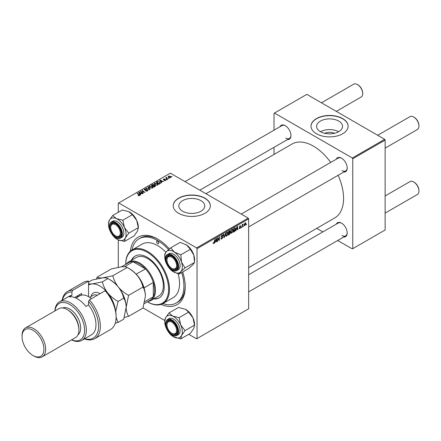 <?xml version="1.0" encoding="UTF-8"?>
<svg xmlns="http://www.w3.org/2000/svg" width="441" height="441" viewBox="0 0 441 441"><rect width="100%" height="100%" fill="white"/><g stroke="black" fill="none" stroke-linecap="round" stroke-linejoin="round"><path stroke-width="0.66" d="M324.637 133.303A8.214 4.741 180 0 1 334.521 133.303M338.749 121.088A12.965 7.486 0 0 0 324.615 119.461A12.965 7.486 0 0 0 316.61 126.38A12.965 7.486 0 0 0 320.409 131.672A12.965 7.486 0 0 0 334.543 133.298A12.965 7.486 0 0 0 342.547 126.38A12.965 7.486 0 0 0 338.749 121.088M338.644 131.732A12.965 7.486 0 0 0 320.513 131.732M342.701 118.601A18.561 10.716 0 0 0 322.476 116.281A18.561 10.716 0 0 0 311.021 126.176A18.561 10.716 0 0 0 316.456 133.755A18.561 10.716 0 0 0 336.681 136.076A18.561 10.716 0 0 0 348.136 126.176A18.561 10.716 0 0 0 342.701 118.601M348.136 126.28A18.561 10.716 0 0 0 342.701 118.805A18.561 10.716 0 0 0 322.558 116.463A18.561 10.716 0 0 0 311.021 126.28M182.613 211.228A12.965 7.486 180 0 1 178.814 205.936A12.965 7.486 180 0 1 186.819 199.018A12.965 7.486 180 0 1 200.953 200.644A12.965 7.486 180 0 1 204.751 205.936A12.965 7.486 180 0 1 196.741 212.854A12.965 7.486 180 0 1 182.613 211.228M204.905 198.158A18.561 10.716 0 0 0 184.68 195.837A18.561 10.716 0 0 0 173.219 205.738A18.561 10.716 0 0 0 178.66 213.312A18.561 10.716 0 0 0 198.885 215.632A18.561 10.716 0 0 0 210.34 205.738A18.561 10.716 0 0 0 204.905 198.158M210.34 205.837A18.561 10.716 0 0 0 204.905 198.362A18.561 10.716 0 0 0 184.762 196.019A18.561 10.716 0 0 0 173.225 205.837M336.262 159.207A8.043 4.642 60 0 1 341.521 158.176L341.521 158.176A8.043 4.642 60 0 1 347.21 168.027A8.043 4.642 60 0 1 343.688 172.067M341.742 158.313A7.425 4.289 -120 0 0 338.247 158.065L241.227 214.078M280.007 126.727A8.043 4.642 60 0 1 285.266 125.696L285.266 125.696A8.043 4.642 60 0 1 290.95 135.547A8.043 4.642 60 0 1 287.427 139.588M285.487 125.834A7.425 4.289 -120 0 0 281.992 125.586L184.972 181.598M336.262 224.166A8.043 4.642 60 0 1 341.521 223.135L341.521 223.135A8.043 4.642 60 0 1 347.21 232.986A8.043 4.642 60 0 1 343.688 237.026M341.742 223.273A7.425 4.289 -120 0 0 338.247 223.025L248.652 274.749M130.304 251.26A38.973 22.502 60 0 1 157.657 239.072L157.657 239.072A38.973 22.502 60 0 1 157.663 239.072A38.973 22.502 60 0 1 169.416 248.9M158.325 239.469A37.121 21.433 -120 0 0 140.414 237.991L139.102 238.752A37.121 21.433 -120 0 0 131.936 250.036M248.652 267.654L334.736 217.953A42.689 24.646 -120 0 0 338.12 175.281M330.7 162.42A42.689 24.646 -120 0 0 313.391 146.131A42.689 24.646 -120 0 0 292.052 144.014L205.964 193.72M248.211 218.113L248.652 218.868L197.033 248.669L196.592 247.914L248.211 218.113L170.347 173.153L118.287 203.207L118.287 212.292M118.287 239.932L118.287 267.274M197.033 248.669L197.033 338.583L196.592 338.837L188.726 334.295M164.741 320.447L143.027 307.912M233.179 230.34L231.845 233.162L231.189 233.239L230.792 232.242L231.211 230.434L232.12 229.375L232.809 229.309L233.179 230.34L232.831 230.136M236.404 229.518L235.681 230.902L237.104 226.542L237.495 226.321L237.914 229.612L237.594 229.8L237.49 228.89L236.178 229.386M213.135 243.239L213.764 243.603L213.163 242.848L213.483 242.616L213.786 243.178L214.894 239.369L214.513 242.181L213.764 243.603L213.135 243.184M213.224 242.804L213.786 243.178M221.338 237.043L222.066 235.18L222.699 235.086L222.959 235.764L222.055 235.599L221.525 236.409L222.799 237.346L221.84 238.939L221.145 239.061L220.891 238.289L221.211 238.063L221.294 238.537L221.862 238.515L222.485 237.561L221.443 237.126M220.891 238.305L221.862 238.515M222.402 237.302L221.222 236.795M222.644 235.907L221.746 235.417M221.255 236.249L221.647 236.652M222.198 236.707L222.589 236.773M225.665 233.151L224.326 237.456L223.918 237.693L223.449 234.43L223.769 234.243L224.171 237.043L225.665 233.151M228.091 233.278L226.757 236.1L226.095 236.178L225.704 235.18L226.123 233.372L227.032 232.313L227.716 232.247L228.091 233.278L227.738 233.074M246.497 224.155L246.106 224.882L246.497 224.155M248.652 218.868L248.652 308.783L197.033 338.583M229.976 230.72L230.395 231.277L229.976 232.385L230.356 232.876L229.474 234.485L228.251 235.191L228.769 231.36L230.202 230.753M229.75 232.253L230.356 232.876L229.552 232.413M215.445 241.618L214.728 243.002L216.151 238.642L216.537 238.421L216.955 241.712L216.636 241.9L216.537 240.99L215.219 241.486M217.92 239L217.275 241.53L217.793 237.693L218.13 237.501L219.006 239.992L219.756 236.558L219.238 240.395L218.901 240.588L218.019 238.101L217.92 239L217.639 238.835M239.943 228.488L239.386 228.576L239.187 228.008L239.502 227.776L239.959 228.157L240.378 227.517L239.463 226.834L240.13 225.715L240.858 226.079L240.113 226.046L239.783 226.591L240.698 227.308L239.943 228.488L239.187 228.047M239.502 227.776L239.959 228.157M240.13 225.715L240.858 226.079L240.18 225.687M240.538 226.305L239.876 225.908M239.491 226.597L240.075 226.861M235.009 227.799L235.687 228.813L234.739 231.36L233.339 232.253L233.857 228.421L235.362 227.837M244.16 225.186L244.915 225.616L244.154 225.031L245.163 222.81L245.907 223.455L244.915 225.616L244.402 225.676M245.163 222.81L245.659 222.755M243.553 225.853L243.162 226.58L243.553 225.853M242.418 225.985L241.933 227.291L242.307 224.502L242.627 224.32L242.55 224.899L243.283 223.989L242.418 225.985L242.131 225.82M241.409 227.093L241.012 227.821L241.409 227.093M166.968 179.652L166.279 179.548L166.968 179.652M169.112 178.412L168.423 178.307L169.112 178.412M154.207 183.969L154.653 183.18L157.073 183.357L157.972 184.487L157.52 185.154L155.144 184.994L154.196 183.836M161.66 182.712L161.318 182.916L159.675 180.325L160.066 180.099L163.55 181.626L162.288 181.389L161.202 182.017L161.66 182.712M155.111 186.499L153.881 187.205L151.34 185.137L152.597 184.47L153.711 184.63L154.036 185.303L155.039 185.44L155.458 186.025L155.111 186.499M154.096 185.104L154.036 185.545M149.957 189.47L149.554 189.707L146.021 188.208L149.367 189.305L147.889 187.127L148.231 186.929L149.957 189.47M138.132 195.561L138.165 195.181L139.097 195.374L138.943 194.801L137.14 193.334L137.465 193.152L139.328 194.663L139.439 195.595L138.132 195.561M139.097 195.727L138.943 194.801M139.72 195.214L139.439 195.595M143.226 193.356L142.906 193.544L140.365 191.471L144.179 192.276L142.008 190.529L142.327 190.341L144.874 192.408L141.059 191.615L143.226 193.356M196.592 247.914L118.728 202.959M140.707 194.812L140.359 195.016L138.717 192.425L139.108 192.199L142.592 193.726L141.329 193.489L140.244 194.117L140.707 194.812M147.515 190.931L145.53 190.876L147.178 190.71L147.283 190.054L144.554 189.95L144.196 189.481L144.598 188.985L146.379 188.98L144.946 189.195L144.852 189.751L147.575 189.856L147.95 190.363L147.515 190.931M147.178 191.085L147.283 190.054M144.946 189.195L144.852 190.077M149.119 186.907L149.565 186.119L151.985 186.295L152.878 187.425L152.426 188.092L150.05 187.932L149.102 186.775M165.722 180.408L165.722 179.669L165.618 180.474L164.063 180.457L165.353 180.308L165.43 179.867L163.462 179.79L163.495 179.035L164.895 179.007L163.76 179.206L163.732 179.575L165.16 179.531L165.981 180.033M165.353 180.601L165.43 179.867M163.462 179.79L163.495 179.035L163.495 179.807M163.76 179.206L163.732 179.895M159.879 183.743L158.975 184.266L156.428 182.199L157.619 181.56L159.51 181.868L160.298 183.417L159.879 183.743M160.447 183.043L160.298 183.417M170.584 177.607L168.942 177.53L168.175 176.615L168.528 176.13L170.204 176.24L170.921 177.117L170.584 177.607M166.731 177.265L167.156 178.511L167.889 179.123L167.563 179.305L165.711 177.806L166.417 177.932L166.731 177.265L166.604 178.528M166.417 177.932L166.433 177.343L166.417 177.932M172.056 176.714L171.367 176.604L172.056 176.714M162.861 303.606A37.121 21.433 -120 0 0 176.218 303.044L177.53 302.283A37.121 21.433 -120 0 0 185.209 286.038M384.695 139.312L385.136 140.067L352.761 158.76L352.326 157.999L384.695 139.312L306.831 94.357L274.021 113.298L274.021 130.183M274.021 147.327L274.021 154.427M352.761 158.76L352.761 248.669L352.326 248.922L337.701 240.483M322.856 231.911L316.71 228.361M352.761 248.669L385.136 229.982L385.136 140.067M352.326 157.999L274.462 113.045M341.957 170.551A7.425 4.289 -120 0 0 345.672 170.921A7.425 4.289 -120 0 0 347.205 167.767M285.702 138.072A7.425 4.289 -120 0 0 289.412 138.441A7.425 4.289 -120 0 0 290.95 135.288M341.957 235.511A7.425 4.289 -120 0 0 345.672 235.88A7.425 4.289 -120 0 0 347.205 232.727M182.679 271.992A38.973 22.502 60 0 1 185.22 286.81A38.973 22.502 60 0 1 160.987 304.406M140.701 191.747L140.701 191.278M142.327 190.793L142.327 190.341M141.059 192.039L141.059 191.615M139.108 193.037L139.108 192.199M140.244 194.834L140.244 194.117M139.577 193.037L140.062 193.808L140.927 193.307L139.207 192.53L139.577 193.775M140.062 194.542L140.062 193.808M139.207 193.191L139.207 192.53M140.927 193.72L140.927 193.307M138.165 195.578L138.165 195.181M138.402 195.688L138.402 195.352M137.465 193.599L137.465 193.152M139.328 195.65L139.328 194.663M145.811 191.019L145.811 190.672M145.905 191.058L145.905 190.733M146.34 191.174L146.34 190.887M144.598 189.972L144.598 188.985M145.243 190.137L145.243 189.845M147.575 190.892L147.575 189.856M146.34 188.346L146.34 188.026M149.367 189.63L149.367 189.305M148.231 187.645L148.231 186.929M149.565 187.596L149.565 186.119M151.985 186.703L151.985 186.295M149.604 186.901L150.387 187.761L152.095 187.872L152.399 187.403L151.632 186.46L149.912 186.328L149.604 187.629L149.604 186.901M150.387 188.098L150.387 187.761M152.095 188.235L152.095 187.872M152.597 184.829L152.597 184.47M154.802 186.675L154.708 185.617L153.722 185.689L153.711 184.63M155.039 186.537L155.039 185.44M151.958 185.192L152.751 185.837L153.661 185.17L153.407 184.818L152.503 184.878L151.958 185.644M152.751 186.289L152.751 185.837M153.661 185.154L153.661 185.727L153.407 184.818M153.049 186.526L153.049 186.08L153.909 186.78L154.802 186.245L154.708 185.617M153.909 187.193L153.909 186.78M153.722 185.689L153.049 186.08M164.339 180.59L164.339 180.248M160.066 180.937L160.066 180.099M161.202 182.734L161.202 182.017M160.535 180.937L161.02 181.709L161.886 181.207L160.16 180.43L160.535 181.675M161.02 182.442L161.02 181.709M160.16 181.091L160.16 180.43M161.886 181.62L161.886 181.207M157.619 181.929L157.619 181.56M159.51 182.271L159.51 181.868M157.046 182.254L158.997 183.842L159.962 182.976L159.173 182.039L157.961 181.786L157.046 182.254L157.046 182.706M158.997 184.255L158.997 183.842M159.405 184.018L159.405 183.605M154.653 184.658L154.653 183.18M157.073 183.765L157.073 183.357M154.692 183.963L155.475 184.818L157.183 184.933L157.492 184.465L156.72 183.522L155 183.39L154.692 184.691L154.692 183.963M155.475 185.159L155.475 184.818M157.183 185.297L157.183 184.933M168.528 177.243L168.528 176.13M170.204 176.659L170.204 176.24M170.309 177.723L169.884 176.422L168.793 176.301L168.594 177.299M168.793 176.301L169.228 177.332L170.491 177.161L170.491 177.657M169.228 177.668L169.228 177.332M168.749 178.561L168.749 178.12M166.036 178.065L166.036 177.618M166.604 179.801L166.604 179.355M171.692 176.863L171.692 176.417M246.144 224.541L246.425 224.701M229.116 234.276L229.474 234.485M229.656 230.847L230.395 231.277M229.028 231.619L228.868 232.815L230.081 231.475L228.752 231.459M228.592 232.655L228.868 232.815M229.215 231.101L230.081 231.475M228.807 233.261L228.631 234.557L229.541 234.017L230.037 233.052L228.532 233.107M228.355 234.397L228.631 234.557M229.122 232.666L230.037 233.052M225.726 235.505L226.757 236.1M226.371 233.498L226.024 235.014L226.779 235.676L227.771 233.421L227.021 232.732L226.128 233.361M225.715 234.838L226.024 235.014M226.713 232.55L227.501 232.694L226.944 232.368M225.709 235.378L226.779 235.676M223.846 237.181L224.326 237.456M223.791 236.823L224.171 237.043M220.891 238.394L221.84 238.939M221.211 236.613L222.336 237.264M222.077 235.174L222.964 235.687M222.005 235.218L222.959 235.764M221.222 236.431L222.799 237.346M214.238 242.021L214.513 242.181M216.592 241.503L216.955 241.712M216.178 240.786L216.537 240.99M216.046 239.81L215.621 241.106L216.487 240.604L216.299 238.945L215.809 239.678M217.319 241.183L217.595 241.343M218.582 239.744L219.006 239.992M218.714 240.091L219.238 240.395M239.485 226.608L240.698 227.308M237.55 229.403L237.914 229.612M237.137 228.686L237.49 228.89M237.004 227.71L236.58 229.006L237.445 228.504L237.258 226.845L236.767 227.578M233.89 231.525L234.248 231.729M235.34 228.609L235.687 228.813M234.436 231.189L234.739 231.36M234.116 228.681L233.724 231.619L235.367 228.973L234.981 228.24L233.84 228.521M233.449 231.459L233.724 231.619M234.573 228.008L235.147 228.273L234.629 227.975M230.819 232.567L231.845 233.162M231.464 230.56L231.112 232.076L231.867 232.738L232.865 230.483L232.109 229.794L231.222 230.423M230.808 231.9L231.112 232.076M231.801 229.612L232.589 229.755L232.032 229.43M230.803 232.44L231.867 232.738M245.521 223.234L245.907 223.455M245.587 223.637L245.152 223.14L244.474 224.805L244.915 225.296L245.587 223.637L244.909 222.997M244.182 224.634L244.915 225.296M243.206 226.239L243.482 226.398M241.977 226.95L242.252 227.109M242.274 224.739L242.55 224.899M242.831 224.276L243.156 224.463M241.056 227.479L241.332 227.639M172.227 268.547L171.792 268.293A6.802 3.93 -120 0 0 176.604 265.515A6.802 3.93 -120 0 0 171.792 257.18A6.802 3.93 -120 0 0 166.979 259.958A6.802 3.93 -120 0 0 171.792 268.293L172.227 268.547A7.425 4.289 60 0 0 175.937 268.916A7.425 4.289 -120 0 0 177.475 265.763A7.425 4.289 60 0 1 175.937 268.916L175.937 268.916A7.425 4.289 -120 0 1 174.399 269.258A7.425 4.289 -120 0 1 172.001 268.415M414.138 117.262L413.702 117.008L414.138 117.262A6.802 3.93 60 0 1 418.95 125.597L418.95 126.104A7.425 4.289 -120 0 0 413.702 117.008L413.702 117.008A7.425 4.289 -120 0 0 409.987 116.644L377.711 135.277M385.136 148.137L417.412 129.5A7.425 4.289 -120 0 0 418.95 126.104M166.979 259.958L166.979 259.457A7.425 4.289 60 0 1 168.517 256.056A7.425 4.289 60 0 1 172.012 256.304A7.425 4.289 -120 0 0 170.055 255.714A7.425 4.289 -120 0 0 168.517 256.056A7.425 4.289 -120 0 0 166.985 259.716M414.138 182.221L413.702 181.968L414.138 182.221A6.802 3.93 60 0 1 418.95 190.556L418.95 191.063A7.425 4.289 -120 0 0 413.702 181.968L413.702 181.968A7.425 4.289 -120 0 0 409.987 181.604L385.136 195.953M385.136 213.097L417.412 194.459A7.425 4.289 -120 0 0 418.95 191.063M172.227 333.506L171.792 333.253A6.802 3.93 -120 0 0 176.604 330.474A6.802 3.93 -120 0 0 171.792 322.139A6.802 3.93 -120 0 0 166.979 324.918A6.802 3.93 -120 0 0 171.792 333.253L172.227 333.506A7.425 4.289 60 0 0 175.937 333.876A7.425 4.289 -120 0 0 177.475 330.722A7.425 4.289 60 0 1 175.937 333.876A7.425 4.289 -120 0 1 172.001 333.374M166.979 324.918L166.979 324.416A7.425 4.289 60 0 1 168.517 321.015A7.425 4.289 60 0 1 172.012 321.263A7.425 4.289 -120 0 0 168.517 321.015A7.425 4.289 -120 0 0 166.985 324.675M336.301 111.369L361.157 97.02A7.425 4.289 -120 0 0 362.695 93.624L362.695 93.117A6.802 3.93 60 0 0 357.883 84.782L357.442 84.529A7.425 4.289 -120 0 0 353.732 84.165L321.456 102.797M115.972 236.067L115.531 235.814A6.802 3.93 -120 0 0 120.343 233.035A6.802 3.93 -120 0 0 115.531 224.701A6.802 3.93 -120 0 0 110.724 227.479A6.802 3.93 -120 0 0 115.531 235.814L115.972 236.067A7.425 4.289 60 0 0 119.682 236.437A7.425 4.289 -120 0 0 121.214 233.283A7.425 4.289 60 0 1 119.682 236.437A7.425 4.289 -120 0 1 115.746 235.935M110.724 227.479L110.724 226.977A7.425 4.289 60 0 1 112.257 223.576A7.425 4.289 60 0 1 115.757 223.824A7.425 4.289 -120 0 0 112.257 223.576A7.425 4.289 -120 0 0 110.724 227.236M362.695 93.624A7.425 4.289 -120 0 0 357.447 84.529A7.425 4.289 -120 0 0 357.442 84.529M185.788 244.49L185.749 244.463A12.453 7.188 60 0 1 185.788 244.49A12.453 7.188 60 0 1 186.642 245.031L190.341 249.308L180.816 254.804L174.393 252.103L170.695 247.825L166.378 251.679L164.785 253.961L164.736 256.645A12.453 7.188 60 0 1 166.378 251.679A12.453 7.188 60 0 1 174.393 252.103A12.453 7.188 60 0 1 181.554 262.152L180.816 254.804M170.695 247.825L180.22 242.324L186.642 245.031A12.453 7.188 60 0 1 193.803 255.08L194.547 262.423L192.949 264.705L188.632 268.558L179.107 274.059L180.7 271.777A12.453 7.188 60 0 1 177.183 273.084A12.453 7.188 60 0 1 173.539 271.893A12.453 7.188 60 0 1 172.685 271.353A12.453 7.188 60 0 1 168.528 267.191M174.14 270.074A8.043 4.642 60 0 1 166.61 262.467A8.043 4.642 60 0 1 169.438 255.4A8.043 4.642 60 0 1 171.792 256.171A8.043 4.642 60 0 1 177.475 266.022A8.043 4.642 60 0 1 174.14 270.074M167.415 254.551C161.99 257.109 168.297 271.209 174.636 271.083L176.692 270.625L178.181 269.765A9.278 5.358 -120 0 0 178.936 260.526A9.278 5.358 -120 0 0 170.827 253.261A9.278 5.358 -120 0 0 168.897 253.691L167.415 254.551A9.278 5.358 60 0 1 169.338 254.121A9.278 5.358 60 0 1 177.447 261.386A9.278 5.358 60 0 1 176.692 270.625A9.278 5.358 60 0 1 174.768 271.05M194.547 262.423L185.022 267.924L181.554 262.152A12.453 7.188 -120 0 1 180.7 271.777L185.022 267.924M173.616 271.937L179.107 274.059M190.341 249.308L193.803 255.08A12.453 7.188 60 0 1 194.591 259.738L194.591 260.741M166.301 263.338A12.453 7.188 60 0 1 165.524 261.304A12.453 7.188 60 0 1 164.736 256.645M185.711 309.406A12.453 7.188 60 0 1 185.788 309.45A12.453 7.188 60 0 1 189.432 312.465A12.453 7.188 60 0 1 192.949 317.84L194.547 325.105L185.022 330.607L180.7 324.907L179.107 317.641L172.685 316.076L168.991 312.939L165.524 317.856L164.736 321.605A12.453 7.188 60 0 1 165.524 317.856A12.453 7.188 60 0 1 172.685 316.076A12.453 7.188 60 0 1 180.7 324.907A12.453 7.188 60 0 1 181.554 335.518L185.022 330.607M168.991 312.939L178.511 307.438L185.744 309.428L188.632 312.14L192.949 317.84A12.453 7.188 60 0 1 194.591 324.697L193.803 328.451L190.341 333.363L180.816 338.864L181.554 335.518A12.453 7.188 -120 0 1 174.393 337.299A12.453 7.188 60 0 1 173.539 336.852A12.453 7.188 60 0 1 169.895 333.843A12.453 7.188 60 0 1 168.528 332.15M173.6 336.891L180.816 338.864M169.438 332.316A8.043 4.642 60 0 1 166.229 323.099A8.043 4.642 60 0 1 171.792 321.131A8.043 4.642 60 0 1 174.14 323.077A8.043 4.642 60 0 1 177.475 330.982A8.043 4.642 60 0 1 169.438 332.316M176.692 335.584L178.181 334.725A9.278 5.358 -120 0 0 176.257 321.357A9.278 5.358 -120 0 0 168.897 318.65L167.415 319.51A9.278 5.358 60 0 1 174.768 322.217A9.278 5.358 60 0 1 176.692 335.584C174.393 336.643 171.885 335.75 169.173 332.911C164.868 327.178 164.284 322.707 167.415 319.51M188.632 312.14L179.107 317.641M194.547 325.105L194.591 325.701M166.301 328.297A12.453 7.188 60 0 1 164.736 321.605M116.43 218.637A12.453 7.188 60 0 1 120.928 222.093A12.453 7.188 60 0 1 124.445 227.468L122.852 220.202L116.43 218.637L112.731 215.5L109.269 220.417L108.48 224.166A12.453 7.188 60 0 1 109.269 220.417A12.453 7.188 -120 0 1 116.43 218.637M117.885 225.638A8.043 4.642 60 0 1 121.22 233.543A8.043 4.642 60 0 1 113.183 234.877A8.043 4.642 60 0 1 109.974 225.66A8.043 4.642 60 0 1 115.531 223.692A8.043 4.642 60 0 1 117.885 225.638M119.996 223.918A9.278 5.358 -120 0 0 112.642 221.211L111.154 222.071A9.278 5.358 60 0 1 118.508 224.778A9.278 5.358 60 0 1 120.437 238.146L121.925 237.286A9.278 5.358 -120 0 0 119.996 223.918M112.731 215.5L122.256 209.999L128.678 211.564L132.377 214.701L122.852 220.202M132.377 214.701L136.693 220.401L138.287 227.666L128.766 233.168L124.445 227.468A12.453 7.188 60 0 1 125.299 238.079L128.766 233.168M138.287 227.666L137.548 231.012L134.081 235.924L124.56 241.425L125.299 238.079A12.453 7.188 60 0 1 118.138 239.86L124.56 241.425M117.345 239.452L118.138 239.86A12.453 7.188 60 0 1 117.284 239.413A12.453 7.188 60 0 1 112.268 234.711M129.456 211.967A12.453 7.188 60 0 1 129.533 212.011A12.453 7.188 60 0 1 136.693 220.401A12.453 7.188 60 0 1 138.336 227.258L138.336 228.262M110.046 230.858A12.453 7.188 60 0 1 108.48 224.166M157.657 241.095A1.549 0.893 -120 0 0 156.886 241.018A1.549 0.893 -120 0 0 156.649 242.258A1.549 0.893 -120 0 0 157.657 243.619A1.549 0.893 -120 0 0 158.435 243.697A1.549 0.893 -120 0 0 158.672 242.456A1.549 0.893 -120 0 0 157.657 241.095M153.655 298.926A24.128 13.93 -120 0 0 159.223 297.851A24.128 13.93 -120 0 0 162.922 278.519A24.128 13.93 -120 0 0 147.162 257.257A24.128 13.93 -120 0 0 135.1 256.061A24.128 13.93 -120 0 0 131.385 260.35M135.321 255.94A24.128 13.93 -120 0 0 131.82 260.096M125.724 264.33L125.724 264.076A30.931 17.86 60 0 1 132.135 249.915A30.931 17.86 60 0 1 147.597 251.447A30.931 17.86 60 0 1 167.806 278.706A30.931 17.86 60 0 1 163.065 303.491A30.931 17.86 60 0 1 147.597 301.964L147.377 301.837A30.313 17.502 -120 0 0 168.594 289.208A30.313 17.502 -120 0 0 147.162 252.208A30.313 17.502 -120 0 0 125.729 264.33M163.065 303.491L173.126 297.686A30.931 17.86 -120 0 0 178.12 273.778M165.871 252.23A30.931 17.86 -120 0 0 157.657 245.637A30.931 17.86 -120 0 0 142.195 244.11L132.135 249.915M176.218 303.044A37.121 21.433 -120 0 0 181.686 272.566M168.567 249.628A37.121 21.433 -120 0 0 157.657 240.588A37.121 21.433 -120 0 0 139.102 238.752M126.291 264.005A22.27 12.861 60 0 1 128.59 261.965L136.462 257.417A22.27 12.861 60 0 1 147.597 258.52A22.27 12.861 60 0 1 162.15 278.144A22.27 12.861 60 0 1 158.732 295.994L150.861 300.542A22.27 12.861 60 0 1 147.944 301.506M154.096 298.673A24.128 13.93 -120 0 0 159.444 297.725M128.59 261.965A22.27 12.861 60 0 1 145.75 267.93A22.27 12.861 60 0 1 155.475 290.343A22.27 12.861 60 0 1 150.861 300.542M144.339 303.59L150.111 300.255A21.653 12.502 -120 0 0 153.286 296.749A21.653 12.502 -120 0 0 154.598 290.343A21.653 12.502 -120 0 0 153.286 282.422A21.653 12.502 -120 0 0 145.491 268.922L133.083 261.761A21.653 12.502 -120 0 0 128.463 262.753L121.451 266.799M136.093 274.17L145.491 268.922A21.653 12.502 -120 0 0 133.083 261.761L124.489 266.722M144.797 301.65L153.286 296.749L153.286 282.422L144.042 287.934M136.302 274.225A21.653 12.502 60 0 1 144.097 287.73M88.542 281.154A27.221 15.716 -120 0 0 83.244 282.427L67.495 291.523A27.221 15.716 60 0 1 72.793 290.25L88.542 281.154L88.542 296.655A17.32 10 -120 0 0 79.882 295.801L75.946 298.072M71.69 339.818A21.036 12.144 -120 0 0 84.573 329.096A21.036 12.144 -120 0 0 69.733 304.488A21.036 12.144 -120 0 0 54.987 310.883M54.888 310.944A22.27 12.861 60 0 1 59.469 301.87A22.27 12.861 60 0 1 70.61 302.973A22.27 12.861 60 0 1 85.157 322.597A22.27 12.861 60 0 1 81.745 340.441A22.27 12.861 60 0 1 71.591 339.873M42.215 356.835L75.461 337.641A16.703 9.641 -120 0 0 78.917 329.995L78.917 328.986A15.468 8.93 -120 0 0 67.98 310.045L67.109 309.538A16.703 9.641 -120 0 0 58.758 308.711L25.512 327.906A16.703 9.641 60 0 1 33.863 328.732A16.703 9.641 60 0 1 44.773 343.451A16.703 9.641 60 0 1 42.215 356.835A16.703 9.641 60 0 1 33.863 356.008L32.987 355.507A15.468 8.93 -120 0 0 43.924 349.189A15.468 8.93 -120 0 0 32.987 330.248A15.468 8.93 -120 0 0 22.05 336.56A15.468 8.93 -120 0 0 32.987 355.507L33.863 356.008M78.917 329.995A16.703 9.641 -120 0 0 67.109 309.538L67.98 310.045M78.024 334.68A15.468 8.93 -120 0 0 79.672 322.128A15.468 8.93 -120 0 0 69.733 309.031A15.468 8.93 -120 0 0 62.605 307.967M81.745 340.441L91.364 334.884A22.27 12.861 -120 0 0 88.542 304.952L85.918 306.467A22.27 12.861 60 0 0 77.605 298.932A22.27 12.861 60 0 0 69.292 296.87L71.922 295.354A22.27 12.861 -120 0 0 69.094 296.313L59.469 301.87M84.678 338.749A25.986 15 -120 0 0 98.486 328.523A25.986 15 -120 0 0 88.542 301.479L89.418 299.847L105.167 290.751A27.221 15.716 -120 0 1 116.104 317.112A27.221 15.716 -120 0 1 110.465 329.576L94.716 338.666A27.221 15.716 60 0 1 84.418 338.897M89.418 299.847A27.221 15.716 60 0 1 94.716 338.666M62.142 300.327A27.221 15.716 60 0 1 67.495 291.523M72.793 290.25L71.922 291.881L71.922 295.354M71.922 291.881A25.986 15 -120 0 0 62.402 300.178M88.542 304.952L88.542 301.479M105.167 290.751L106.915 292.427A25.986 15 60 0 1 116.104 316.103L116.104 317.112M74.595 297.526L81.541 293.519L81.541 295.15M76.988 297.471A18.561 10.716 60 0 1 78.823 295.09M79.793 295.85L79.793 294.527M22.05 336.56L22.05 335.551A16.703 9.641 60 0 1 25.512 327.906M124.307 317.432L128.601 316.357L142.978 308.055L145.409 296.154C145.31 292.482 144.499 289.45 142.978 287.058L128.601 295.36C124.599 293.166 121.165 290.371 118.287 286.97C115.603 283.453 113.789 279.715 112.852 275.768L127.229 267.466C131.225 269.66 134.665 272.455 137.537 275.857C140.221 279.379 142.035 283.111 142.978 287.058M128.601 316.357C127.08 313.97 126.264 310.938 126.165 307.267L128.601 295.36M112.852 275.768L102.544 277.88C99.87 278.073 98.056 277.836 97.103 277.174L111.479 268.878L121.788 266.766C124.461 266.573 126.275 266.805 127.229 267.466M97.103 277.174L96.524 278.916M126.165 307.509A22.27 12.861 -120 0 0 126.165 307.267A22.27 12.861 -120 0 0 118.287 286.97A22.27 12.861 -120 0 0 109.495 279.489M145.409 296.154A22.27 12.861 60 0 0 137.537 275.857A22.27 12.861 -120 0 0 128.739 268.376M88.542 282.119L92.23 279.991L102.544 277.88C105.212 277.687 107.025 277.918 107.979 278.58C111.975 280.774 115.415 283.569 118.287 286.97C120.977 290.492 122.791 294.224 123.728 298.171C125.25 300.564 126.06 303.595 126.165 307.267L123.728 319.168L118.1 322.421L116.099 317.382M115.415 309.968A22.27 12.861 -120 0 0 107.791 293.033A22.27 12.861 -120 0 0 92.042 283.938A22.27 12.861 -120 0 0 88.542 285.09M115.255 323.148L118.1 322.421M115.729 311.638L118.1 301.423C114.103 299.23 110.663 296.429 107.791 293.033C105.101 289.511 103.293 285.779 102.351 281.832L92.042 283.938L88.542 283.888M102.351 281.832L107.979 278.58M118.1 301.423L123.728 298.171M91.403 298.7A17.32 10 -120 0 0 88.542 296.655L88.983 296.909A16.703 9.641 60 0 1 91.474 298.656M142.272 191.989L142.272 191.703M143.413 192.298L143.413 192.022M141.688 192.552L141.688 192.089M146.114 190.049L146.114 189.707M148.463 189.244L148.463 188.908M152.123 185.099L152.123 184.685M153.27 185.953L153.27 185.54M154.504 186.846L154.504 186.433M157.189 182.172L157.189 181.758M167.156 178.974L167.156 178.511M223.67 235.946L224.067 236.178M218.08 238.316L218.549 238.592M218.334 239.099L218.846 239.397M239.474 226.961L240.009 227.269M234.226 228.206L234.579 228.416M174.393 270.862A8.908 5.143 -120 0 0 177.525 263.04A8.908 5.143 -120 0 0 169.184 254.611A8.908 5.143 -120 0 0 166.053 262.434A8.908 5.143 -120 0 0 174.393 270.862M169.184 332.817A8.908 5.143 -120 0 0 177.525 334.019A8.908 5.143 -120 0 0 174.393 322.58A8.908 5.143 -120 0 0 166.053 321.379A8.908 5.143 -120 0 0 169.184 332.817M118.138 225.142A8.908 5.143 -120 0 0 109.798 223.94A8.908 5.143 -120 0 0 112.929 235.378A8.908 5.143 -120 0 0 121.269 236.58A8.908 5.143 -120 0 0 118.138 225.142M91 296.523A12.993 7.503 60 0 1 100.052 293.706M97.323 295.283A11.135 6.428 -120 0 0 93.034 295.349L89.639 297.311M139.246 195.17L139.246 195.683M147.487 190.33L147.487 190.947M144.676 189.52L144.676 190.01M152.399 187.403L152.399 188.109M154.973 185.964L154.973 186.576M165.568 180.049L165.568 180.507M163.611 179.404L163.611 179.856M159.962 182.976L159.962 183.693M157.492 184.465L157.492 185.165M229.965 231.189L229.513 230.924M229.932 232.749L229.452 232.473M221.354 238.603L220.891 238.333M222.369 237.28L221.211 236.608M222.49 235.538L221.972 235.24M213.554 243.206L213.146 242.969M239.639 228.201L239.237 227.969M240.29 227.319L239.463 226.839M240.417 226.001L240.031 225.781M245.422 223.118L245.031 222.892M244.639 225.318L244.154 225.037M248.652 226.933L345.672 170.921M345.672 235.88L248.652 291.892M289.412 138.441L199.817 190.17M357.883 84.782L357.447 84.529M111.154 222.071C108.028 225.268 108.613 229.739 112.913 235.472C115.63 238.311 118.138 239.204 120.437 238.146"/></g></svg>
